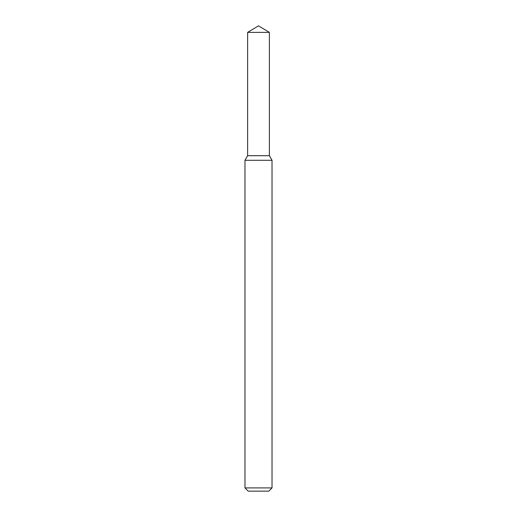 <?xml version="1.0" encoding="UTF-8"?>
<svg xmlns="http://www.w3.org/2000/svg" width="517" height="517" viewBox="0 0 517 517"><rect width="100%" height="100%" fill="white"/><g stroke="black" fill="none" stroke-linecap="round" stroke-linejoin="round"><path stroke-width="0.78" d="M247.624 32.384L247.624 155.701L269.376 155.701L272.026 160.296L244.974 160.296L247.624 155.701L269.376 155.701L269.376 32.384L247.624 32.384L258.5 25.85L269.376 32.384M272.026 487.906L268.782 491.15L248.218 491.15L244.974 487.906L272.026 487.906L272.026 160.296M244.974 487.906L244.974 160.296"/></g></svg>
